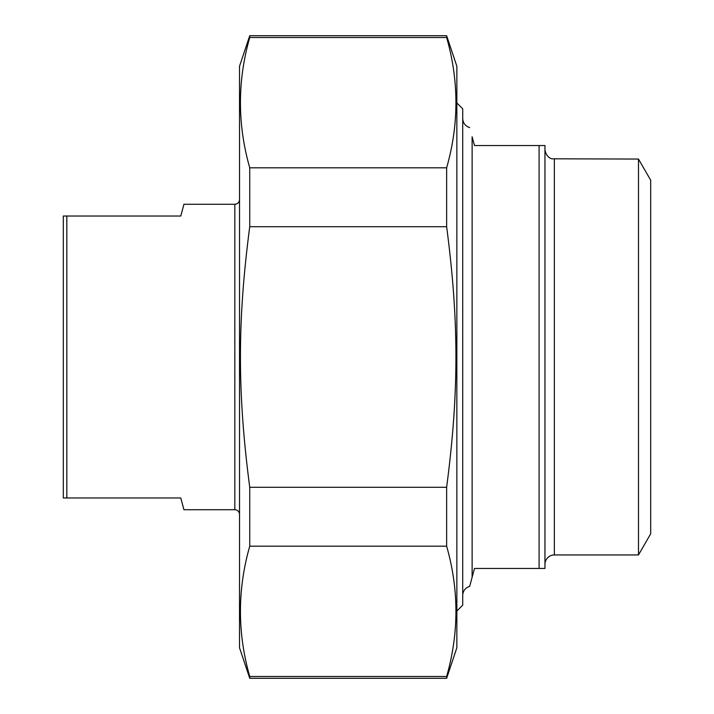 <?xml version="1.0" encoding="UTF-8"?>
<svg xmlns="http://www.w3.org/2000/svg" width="714" height="714" viewBox="0 0 714 714"><rect width="100%" height="100%" fill="white"/><g stroke="black" fill="none" stroke-linecap="round" stroke-linejoin="round"><path stroke-width="1.07" d="M249.739 546.192L249.739 487.296L446.634 487.296L446.634 546.192L249.739 546.192C237.343 589.63 237.343 633.059 249.739 676.497L446.634 676.497L446.634 678.3L249.739 678.3L249.739 676.497M249.739 37.503L249.739 35.7L446.634 35.7L446.634 37.503L249.739 37.503C237.343 80.941 237.343 124.37 249.739 167.808L446.634 167.808L446.634 226.704L249.739 226.704L249.739 167.808M249.739 226.704C237.343 321.487 237.343 392.513 249.739 487.296M446.634 487.296C459.031 392.513 459.031 321.487 446.634 226.704M446.634 35.7L456.853 66.241L456.853 647.759L446.634 678.3M446.634 167.808C459.031 124.37 459.031 80.941 446.634 37.503M446.634 676.497C459.031 633.059 459.031 589.63 446.634 546.192M249.739 678.3L239.52 647.759L239.52 66.241L249.739 35.7M539.088 568.46L544.961 568.46L544.961 145.54L539.088 145.54L539.088 568.46L474.48 568.46L469.669 586.408A9.398 9.398 0 0 0 462.726 595.476M472.124 577.224L472.124 136.776C468.857 124.557 468.857 124.557 472.124 136.776L474.48 145.54L539.088 145.54M638.486 159.052L638.486 554.948L650.695 533.804L650.695 180.196L638.486 159.052L552.243 158.811C552.886 159.07 546.29 158.41 544.961 149.654M638.486 554.948L554.359 554.948A9.398 9.398 0 0 0 544.961 564.346M456.853 611.041L462.726 605.169L462.726 108.831L456.853 102.959M234.826 509.725L234.826 204.275L183.935 204.275L180.785 216.03L63.305 216.03L63.305 497.97L180.785 497.97L183.935 509.725L234.826 509.725A4.703 4.703 0 0 1 239.52 514.419M66.83 497.97L66.83 216.03M554.359 554.948L554.359 159.052M469.669 127.592C465.323 126.128 463.002 123.103 462.726 118.524M234.826 204.275C237.655 204.025 239.217 202.464 239.52 199.581"/></g></svg>
